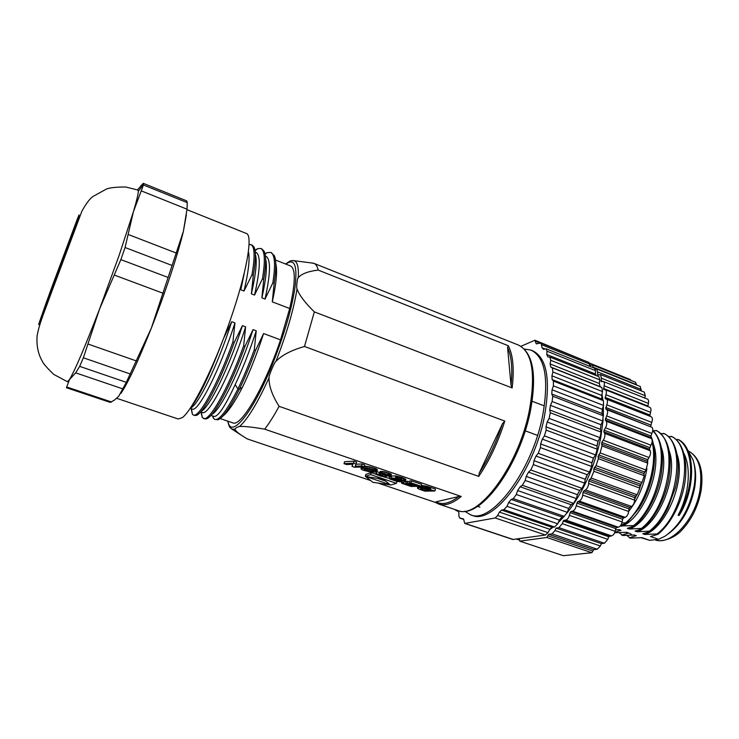 <?xml version="1.0" encoding="UTF-8"?>
<svg xmlns="http://www.w3.org/2000/svg" width="739" height="739" viewBox="0 0 739 739"><rect width="100%" height="100%" fill="white"/><g stroke="black" fill="none" stroke-linecap="round" stroke-linejoin="round"><path stroke-width="1.11" d="M694.004 463.565C695.907 470.466 696.138 478.456 694.697 487.518C690.503 508.45 681.617 523.969 668.056 534.057M669.571 532.847C682.356 522.482 690.697 507.379 694.595 487.528C695.916 479.334 695.842 471.981 694.374 465.468M641.175 537.733L649.618 540.32L658.532 539.313L664.851 536.283C679.686 525.9 689.441 509.254 694.106 486.354C695.722 476.156 695.353 467.307 693.006 459.797L687.492 449.802M683.843 453.33C691.602 468.064 688.877 495.509 678.097 515.175L679.067 515.526C695.639 489.754 695.972 448.869 678.836 439.742L675.963 439.511M620.344 525.9L633.572 525.641L634.552 525.992L627.3 528.348L629.24 529.032L641.452 528.422L642.431 528.773L635.078 531.073L637.009 531.757L649.285 531.184L650.265 531.535L642.81 533.789L644.741 534.463L657.082 533.937L658.052 534.279L650.505 536.496L658.532 539.313M658.052 534.279C666.901 526.787 674.088 516.034 679.621 502.03L680.323 500.118C690.392 472.988 686.217 443.723 672.065 436.657L668.324 436.527M650.265 531.535C656.98 525.845 662.874 517.965 667.945 507.905L675.289 488.045C681.764 463.436 676.795 440.074 664.509 433.719L660.731 433.599M642.431 528.773C648.195 523.849 653.405 517.208 658.061 508.838C662.818 500.137 666.264 490.807 668.398 480.858C672.776 455.566 668.952 438.874 656.916 430.763L653.1 430.652M547.876 535.83L592.927 551.109L591.847 552.717L563.349 555.7L519.813 541.151L546.814 537.475L548.615 534.325L552.024 533.844L555.044 530.51L556.033 528.089L558.961 527.655L562.259 523.646L563.7 520.395L565.843 520.053C567.358 519.6 568.54 518.03 569.372 515.351L570.102 512.635L571.016 511.425L572.522 511.166C574.249 510.584 575.487 508.783 576.244 505.772L577.639 501.698L579.228 501.06C581.02 500.072 582.184 498.077 582.72 495.084L583.043 492.423L583.838 490.945L585.482 489.939C587.293 488.553 588.355 486.41 588.65 483.5L588.761 480.969L591.126 478.041L593.916 471.27L593.796 468.905L596.04 465.598L598.387 458.66L598.045 456.517L600.133 452.896L601.98 445.922L601.805 442.393L603.292 440.204C604.853 437.617 605.296 435.326 604.613 433.35L603.855 431.779L604.105 430.172L605.481 427.789C606.895 425.027 607.144 422.828 606.248 421.202L605.296 419.964L606.654 415.918C607.883 413.046 607.957 410.976 606.858 409.729L605.74 408.843L606.793 404.824C607.837 401.896 607.717 400.011 606.442 399.152L605.186 398.626L605.934 394.718C606.71 392.095 606.516 390.441 605.361 389.739L603.68 389.508L604.105 385.786C604.631 383.504 604.391 382.081 603.366 381.509L601.25 381.647L601.361 378.174L600.521 374.571L597.99 375.144L596.881 369.029L595.366 369.251M592.927 551.109L593.666 549.631L597.26 549.243L600.364 545.992L601.352 543.618L604.437 543.257L607.818 539.359L608.696 536.736L563.155 520.986M569.372 515.351L615.125 531.295C614.312 533.937 613.102 535.47 611.504 535.877L608.696 536.736M615.125 531.295L615.818 528.616L570.102 512.635M572.522 511.166L618.34 527.221L616.751 527.434L615.818 528.616M618.34 527.221C620.141 526.685 621.407 524.93 622.127 521.946L622.617 519.268L576.78 503.056M579.228 501.06L625.157 517.346L623.494 517.937L622.617 519.268M625.157 517.346C627.023 516.404 628.205 514.455 628.686 511.49L628.963 508.866L583.043 492.423M585.482 489.939L631.466 506.455L629.757 507.407L628.963 508.866M631.466 506.455C633.351 505.125 634.413 503.019 634.653 500.137L634.69 497.624L588.761 480.969M591.126 478.041L637.11 494.779L635.401 496.072L634.69 497.624M637.11 494.779L639.882 488.128L639.697 485.772L593.796 468.905M596.04 465.598L641.979 482.549L639.697 485.772M641.979 482.549L644.279 475.704L643.854 473.56L598.045 456.517M600.133 452.896L645.96 470.022L643.854 473.56M645.96 470.022L647.734 463.141L647.087 461.265L601.426 444.047M603.292 440.204L648.962 457.496L647.087 461.265M648.962 457.496C650.542 454.956 650.948 452.702 650.181 450.716L649.332 449.127L603.855 431.779M605.481 427.789L650.948 445.211L649.332 449.127M650.948 445.211C652.361 442.495 652.574 440.324 651.576 438.67L650.542 437.414L605.296 419.964M606.654 415.918L651.863 433.433L650.542 437.414M651.863 433.433C653.091 430.606 653.11 428.555 651.918 427.281L605.74 408.843M606.793 404.824L651.724 422.394L650.717 426.366M651.724 422.394C652.74 419.512 652.565 417.627 651.198 416.741L605.186 398.626M605.934 394.718L650.542 412.316L649.858 416.186M650.542 412.316C651.29 409.729 651.041 408.076 649.803 407.346L605.361 389.739M604.105 385.786L648.371 403.374L647.881 406.589M648.371 403.374C648.87 401.12 648.574 399.697 647.475 399.097L603.366 381.509M644.842 398.044L645.267 395.716L644.279 392.104L600.521 374.571M641.184 390.866L640.288 386.479L596.881 369.029M636.639 385.019L635.595 382.285L592.558 364.937L589.953 365.593M631.134 380.483L630.321 379.55L589.583 363.126M591.847 552.717L546.814 537.475M519.341 538.685L519.813 541.151M593.463 367.81L592.558 364.937M601.971 393.998L602.913 400.141M603.375 405.933L603.375 416.279M603.181 419.623L600.761 437.645C594.636 466.854 583.422 491.943 567.127 512.894M455.279 509.642L455.963 510.51L457.81 510.52L458.891 512.7L458.845 515.85L459.713 518.094L463.556 518.944L464.72 523.415L512.857 539.488L545.456 535.018L547.996 532.653L549.834 529.3L552.079 527.369L554.546 526.999L557.742 523.794L559.349 520.108L562.01 517.051L564.226 516.358L558.241 522.639M553.012 527.23L549.557 529.808M609.25 536.163L563.7 520.395M616.751 527.434L571.016 511.425M623.494 517.937L577.639 501.698M629.757 507.407L583.838 490.945M635.401 496.072L589.473 479.389M640.297 484.156L594.415 467.27M644.343 471.925L598.553 454.854M647.447 459.63L601.805 442.393M649.553 447.538L604.105 430.172M650.625 435.899L605.417 418.44M650.662 424.953L605.721 407.42M649.673 414.902L605.047 397.342M647.697 405.942L603.403 388.391M602.728 381.435L600.862 380.696M598.729 374.885L597.5 374.387M601.352 543.618L556.033 528.089M593.666 549.631L548.615 534.325M577.353 494.779L579.866 490.308M585.112 479.842L587.588 474.262M591.773 463.492L593.777 457.543M596.964 446.365L598.239 440.924M464.72 523.415L495.204 517.974L497.643 515.517L499.453 512.099L501.615 510.086L503.915 509.642L507 506.317L508.617 502.566L511.194 499.416L513.282 498.649L564.226 516.358L567.33 512.33L568.651 508.441L517.651 490.548L520.136 486.752L522.344 485.274L525.198 480.433L526.223 476.424L528.514 472.129L530.778 469.967L533.346 464.619L534.001 460.693L536.006 456.046L538.232 453.293L540.421 447.622L540.671 443.954L542.315 439.132L544.421 435.881L546.139 430.116L545.973 426.828L547.193 422.015L549.114 418.394L550.296 412.759L549.724 409.969L550.481 405.36L552.135 401.517L552.744 396.215L551.793 394.035L552.061 389.776L553.4 385.86L553.428 381.084L552.135 379.569L551.922 375.828L552.911 371.976L552.375 367.883L550.795 367.071L550.121 363.957L550.731 360.309L549.964 357.094L547.858 356.909L546.768 354.508L546.989 351.191L546.176 348.799L543.498 349.353L542.029 347.718L541.096 343.155L536.126 343.69L534.934 340.226L520.921 346.305M522.344 485.274L573.51 503.342L571.192 504.746L568.651 508.441M573.51 503.342L576.42 498.622L577.381 494.668L526.223 476.424M530.778 469.967L582.046 488.387L579.69 490.465L577.381 494.668M582.046 488.387L584.632 483.149L585.205 479.269L534.001 460.693M538.232 453.293L589.5 472.045L587.2 474.715L585.205 479.269M589.5 472.045L591.653 466.475L591.8 462.826L540.671 443.954M544.421 435.881L595.56 454.928L593.408 458.088L591.8 462.826M595.56 454.928L597.214 449.247L596.927 445.968L545.973 426.828M549.114 418.394L600.013 437.682L598.073 441.22L596.927 445.968M600.013 437.682L601.093 432.112L600.391 429.322L549.724 409.969M552.135 401.517L602.691 420.99L601.047 424.749L600.391 429.322M602.691 420.99L603.172 415.724L602.082 413.517L551.793 394.035M553.4 385.86L603.541 405.443L602.23 409.295L602.082 413.517M603.541 405.443L603.412 400.686L601.971 399.125L552.135 379.569M552.911 371.976L602.553 391.596L601.629 395.393L601.971 399.125M602.553 391.596L601.842 387.504L600.123 386.626L550.795 367.071M550.731 360.309L599.828 379.892L599.301 383.504L600.123 386.626M599.828 379.892L598.904 376.659L549.964 357.094M546.989 351.191L595.523 370.664L595.385 373.962L596.253 375.597M595.523 370.664L594.562 368.253L546.176 348.799M590.027 366.433L588.928 362.443L541.096 343.155M582.868 359.995L534.934 340.226M513.282 498.649L516.302 494.502L517.651 490.548M470.494 514.778L472.193 515.351C492.673 525.318 533.419 472.757 544.255 417.359C550.878 380.188 547.045 357.999 532.773 350.803L531.11 350.138C545.336 357.316 549.132 379.504 542.481 416.685C531.609 472.11 490.899 524.727 470.494 514.778L464.692 511.231M463.575 519.147L460.342 518.067M536.736 343.931L536.126 343.69M545.012 348.91L542.029 347.718M595.385 373.962L546.768 354.508M599.301 383.504L550.121 363.957M601.629 395.393L551.922 375.828M602.23 409.295L552.061 389.776M601.047 424.749L550.481 405.36M598.073 441.22L547.193 422.015M593.408 458.088L542.315 439.132M587.2 474.715L536.006 456.046M579.69 490.465L528.514 472.129M571.192 504.746L520.136 486.752M562.01 517.051L511.194 499.416M559.349 520.108L508.617 502.566M554.546 526.999L503.915 509.642M552.079 527.369L501.615 510.086M549.834 529.3L499.453 512.099M524.385 349.076L531.11 350.138M186.958 209.673L246.493 233.515C253.117 235.436 246.715 272.756 230.319 319.922C213.996 367.061 192.269 410.478 182.311 417.646L178.201 419.004L116.651 398.293M118.748 396.206L114.591 399.984L110.268 402.404L66.473 387.744L69.466 379.578L75.674 372.853L79.673 366.368L126.304 382.331L118.748 396.206M143.246 183.318L186.718 200.897L143.246 183.318L137.537 189.886M186.718 200.897L187.29 202.652L187.004 209.192L183.401 231.252L186.357 214.994M120.974 393.324C128.244 382.451 138.387 360.66 151.403 327.95C165.157 293.06 178.173 253.532 183.401 231.252L151.403 327.95L126.304 382.331M130.304 373.999L83.368 357.796L99.488 309.216L120.873 259.611L125.067 247.51L133.454 211.594C136.613 200.869 138.23 194.135 138.304 191.373L137.981 190.062L125.667 186.985C116.162 187.004 109.741 187.697 106.425 189.064L93.317 196.278C90.084 198.329 86.26 203.317 81.853 211.252L50.076 296.163C43.019 315.682 39.37 323.654 37.079 335.931C36.266 348.605 39.472 356.355 42.529 361.657C43.462 363.81 47.204 368.059 53.735 374.396L67.415 381.721L69.466 379.578C74.879 370.599 84.893 347.145 99.488 309.216L119.155 255.306L133.454 211.594L143.449 184.999L187.29 202.652M143.329 183.401L143.449 184.999M53.245 283.6L76.237 222.688L65.004 254.752L41.569 316.846L53.245 283.6M83.368 357.796L79.673 366.368M634.662 499.148L636.685 495.102M639.845 487.657L641.498 483.001M643.992 474.244L644.574 471.658M647.789 459.141L647.595 462.743M646.911 468.6C644.085 485.264 638.016 499.499 628.704 511.314M621.887 522.953L625.647 522.842C644.565 507.333 658.467 466.013 652.084 442.208M650.736 437.645L650.56 437.174M625.647 522.842L626.635 523.194L639.133 508.201C646.514 496.322 651.336 483.223 653.609 468.905C655.484 455.492 654.532 444.407 650.754 435.64M626.635 523.194L620.815 525.263M653.396 444.111C663.132 469.21 642.644 519.535 621.434 526.288M633.572 525.641C658.541 505.993 670.8 446.781 652.713 430.855M634.552 525.992C639.595 521.642 644.251 515.905 648.519 508.783C654.662 498.326 658.855 486.936 661.119 474.632C664.269 453.958 661.488 439.206 652.777 430.357M661.35 447.594C670.873 472.877 650.459 522.418 629.24 529.032M641.452 528.422C669.322 506.908 679.372 440.278 655.964 430.394M669.257 451.067C678.578 476.535 658.218 525.272 637.009 531.757M649.285 531.184C677.321 509.818 687.205 443.326 663.567 433.35M677.118 454.531C686.235 480.165 665.931 528.117 644.741 534.463M657.082 533.937C685.275 512.718 694.983 446.347 671.123 436.287M626.857 535.424L630.201 538.131L642.025 537.659L649.618 540.32M629.259 537.807L636.307 535.664L633.563 535.073M619.3 532.764L622.644 535.498L634.395 534.999L636.307 535.664M621.693 535.175L628.649 532.985L625.905 532.394M614.626 532.717L626.737 532.32L628.649 532.985M614.83 532.209L620.954 530.297L618.201 529.706M615.485 529.909L619.023 529.623L620.954 530.297M628.612 532.985L631.374 534.306M678.097 515.175C694.66 489.394 695.011 448.499 677.903 439.372M525.235 430.819L537.53 435.391M543.276 405.508L532.163 401.259M265.375 256.017L265.791 256.184C270.936 258.853 270.686 273.144 265.033 299.073L272.839 282.898L274.132 283.406L272.303 301.854L289.706 308.514L280.543 339.857L263.583 333.557L255.629 350.231L254.299 349.75L256.23 330.813L253.024 329.631L244.978 346.342L243.648 345.852L245.625 326.878L242.401 325.677L234.263 342.425L232.924 341.926L234.947 322.906L231.704 321.705L223.741 338.009M241.745 283.157L240.803 289.799L244.249 273.365M248.424 251.981C250.05 258.493 248.572 271.509 244.009 291.027L240.803 289.799M244.009 291.027L251.981 274.797L253.292 275.305L251.371 293.845C255.934 273.984 257.274 260.849 255.38 254.438M255.223 251.999L255.906 252.276C260.812 254.9 260.359 269.162 254.549 295.064L251.371 293.845M254.549 295.064L262.447 278.862L263.749 279.37L261.874 297.863C266.16 278.862 267.407 265.911 265.606 258.992M265.033 299.073L261.874 297.863M190.634 407.873C197.553 406.284 217.534 365.971 231.704 321.705M234.947 322.906C219.409 371.505 197.729 412.805 192.232 409.027L190.246 408.344M201.239 411.18C208.666 408.667 228.434 369.472 242.401 325.677M245.625 326.878C230.531 374.405 208.333 416.38 202.329 412.464L200.629 411.891M222.661 416.251C227.889 412.27 234.494 402.598 242.475 387.236C250.041 371.551 257.08 353.658 263.583 333.557M256.23 330.813C249.69 350.96 242.669 368.909 235.159 384.649C224.942 406.653 217.839 417.239 213.848 416.399L210.948 415.41M211.816 414.422C219.991 410.902 239.685 371.68 253.024 329.631M220.167 418.551L232.822 422.865C240.72 427.493 264.793 386.996 280.543 339.857M289.706 308.514C295.508 282.88 295.803 268.71 290.575 265.994L275.471 260.017M235.002 429.239L231.898 429.082L241.247 435.151C237.542 432.611 235.464 430.634 235.002 429.239C235.556 428.001 237.062 427.087 239.519 426.495C244.101 426.181 252.489 427.068 264.673 429.165C269.172 423.41 273.975 415.798 279.093 406.321L478.761 476.396L479.241 473.117C488.59 458.771 496.322 442.319 502.455 423.761L479.241 473.117M279.093 406.321C272.164 395.356 268.811 385.841 269.033 377.786C268.229 376.992 274.465 362.036 275.906 361.408C281.67 355.274 291.194 350.295 304.486 346.471L314.334 311.886L512.136 387.929L511.028 385.213C512.7 368.724 511.554 356.18 507.591 347.579L511.028 385.213M314.334 311.886C304.921 302.62 299.156 294.981 297.041 288.958C296.127 287.822 297.318 277.615 298.307 277.633C301.54 273.818 308.172 271.305 318.204 270.086C317.373 266.409 315.987 264.183 314.029 263.398L311.304 262.936M435.4 502.418L378.137 483.084M370.682 480.572L247.177 438.883L241.247 435.151M304.486 346.471L504.783 421.073C498.132 442.153 489.449 460.6 478.761 476.396M264.673 429.165L461.256 496.469C452.508 503.61 444.998 506.141 438.735 504.063L457.7 510.464C477.588 520.256 517.965 467.214 529.124 411.623C535.96 374.34 532.449 352.17 518.566 345.131L314.029 263.398M458.901 496.497L435.973 501.855C442.107 505.236 449.746 503.444 458.901 496.497L461.256 496.469M435.363 502.391L435.973 501.855M434.975 490.992L422.532 487.555L417.674 487.722L417.701 488.424L419.198 489.19L424.87 491.158L434.975 490.992L435.437 489.024L427.253 486.364L421.313 485.458M391.578 476.572L391.033 476.406M389.702 478.964L397.249 481.505L403.568 482.087L405.111 481.773L405.822 479.472L402.404 477.662L395.947 475.907L391.707 476.055L391.217 478.022L397.028 479.999L398.672 479.953L395.365 478.826L396.825 478.78L402.025 480.415L402.219 481.006L399.439 481.2L383.171 476.729M406.053 482.031L405.148 481.726M421.119 486.262L421.599 484.294L411.531 480.849L409.859 480.895L409.369 482.872L416.87 485.421L414.071 485.458L407.411 483.195L405.757 483.232L412.408 485.495L410.145 485.551L403.282 483.214L401.637 483.26L411.124 486.484L421.119 486.262L411.05 482.826L409.369 482.872M409.628 481.819L406.238 481.274L405.757 483.232M376.142 474.346L380.567 476.119L385.111 476.923L386.229 476.433L382.719 474.383L384.086 474.336L390.21 476.914L391.005 476.526L391.125 474.096L384.908 471.842L380.53 471.38L379.56 473.662L383.079 476.027L376.28 473.597L376.142 474.346L371.154 472.646L365.842 474.401L365.352 476.332L372.862 482.308L390.885 484.969L396.446 483.352L370.655 474.604L365.352 476.332M379.707 473.071L378.83 474.835M378.922 474.466L379.421 472.489L376.936 471.667M376.872 471.916L373.537 469.958L366.258 468.286L361.177 468.452L361.251 469.163L362.978 470.124L371.449 472.286L376.872 471.916L377.361 469.708L376.049 468.757L369.657 466.771L364.336 466.124M364.151 466.826L361.602 465.958L355.154 466.244L356.106 464.083L353.538 463.205L344.041 463.667L346.582 464.535L352.928 464.231L352.032 466.392L354.581 467.251L364.151 466.826L364.669 464.831L362.119 463.953L356.041 464.249M356.106 464.083L356.632 462.078L354.064 461.201L344.568 461.69L344.041 463.667M352.623 464.249L352.032 466.392M385.656 481.117L377.149 478.235M318.204 270.086L508.256 345.723C513.078 354.868 514.372 368.937 512.136 387.929M502.455 423.761L504.783 421.073M507.591 347.579L508.256 345.723M422.44 488.313L430.717 490.123L423.927 490.243L420.426 488.867L422.44 488.313M420.74 488.47L420.611 489.015M421.091 488.396L420.907 489.172M421.461 488.359L421.23 489.31M422.015 488.322L421.738 489.495M422.754 488.322L422.412 489.726M424.362 488.451L423.927 490.243M405.332 481.449L397.48 478.355L391.217 478.022M391.005 476.526L384.4 473.828L379.56 473.662M371.347 471.528L367.144 470.909L364.004 469.468L366.71 469.089L371.274 469.847L373.851 471.149L371.347 471.528L371.735 469.995M366.258 476.646L383.208 479.112L390.026 484.682L366.258 476.646M430.948 487.491L430.477 489.458M417.84 486.336L417.452 487.925M417.895 486.336L417.535 487.814M418.015 486.336L417.674 487.722M418.2 486.327L417.886 487.629M418.45 486.317L418.154 487.555M418.773 486.317L418.486 487.5M419.604 486.299L419.336 487.407M420.574 486.271L420.306 487.389M421.858 485.477L421.387 487.444M423.013 485.588L422.532 487.555M424.158 485.735L423.687 487.703M425.322 485.929L424.851 487.897M426.255 486.123L425.784 488.091M427.253 486.364L426.782 488.331M428.315 486.641L427.844 488.618M429.026 486.853L428.555 488.821M429.904 487.14L429.433 489.107M401.351 480.11L401.074 481.2M400.649 479.851L400.307 481.228M401.933 480.368L401.748 481.126M398.838 479.297L398.672 479.953M395.947 475.907L395.448 477.893M396.917 476.119L396.427 478.105M397.97 476.378L397.48 478.355M399.097 476.664L398.607 478.65M400.242 476.988L399.753 478.964M401.342 477.32L400.852 479.297M402.404 477.662L401.914 479.648M403.817 478.179L403.328 480.165M404.843 478.641L404.353 480.618M405.489 479.029L405 481.006M389.684 476.738L389.287 478.318M389.878 476.803L389.555 478.068M392.326 478.401L392.197 478.89M392.344 478.41L392.15 479.214M392.585 478.484L392.354 479.408M392.963 478.613L392.714 479.611M393.481 478.798L393.222 479.833M394.146 479.02L393.878 480.082M395.014 479.315L394.755 480.359M395.91 479.62L395.67 480.599M396.834 479.934L396.612 480.821M397.822 479.981L397.564 480.997M398.958 479.325L398.506 481.126M399.836 479.583L399.439 481.2M407.9 481.228L407.411 483.195M414.293 484.544L414.071 485.458M411.531 480.849L411.05 482.826M401.924 482.087L401.637 483.26M403.559 482.087L403.282 483.214M410.33 484.793L410.145 485.551M387.716 475.519L387.587 476.055M383.67 474.272L383.513 474.891M385.13 474.586L384.88 475.583M385.703 474.761L385.425 475.87M386.109 474.891L385.804 476.092M386.386 474.992L386.063 476.276M386.571 475.057L386.229 476.433M386.663 475.094L386.294 476.581M376.271 472.286L375.892 473.773M376.65 472.138L376.28 473.597M379.634 473.043L379.135 475.011M379.911 474.032L379.615 475.223M380.539 474.41L380.271 475.463M381.204 474.752L380.964 475.685M381.767 475.048L381.564 475.851M382.239 475.288L382.072 475.962M382.626 475.491L382.488 476.027M380.16 471.5L379.661 473.487M380.53 471.38L380.031 473.366M381.269 471.325L380.77 473.302M382.257 471.38L381.758 473.366M383.495 471.556L382.996 473.542M384.908 471.842L384.4 473.828M386.405 472.23L385.906 474.226M387.993 472.738L387.495 474.724M389.037 473.117L388.538 475.103M389.915 473.468L389.416 475.454M390.617 473.801L390.118 475.777M391.125 474.096L390.626 476.073M391.421 474.346L390.922 476.322M361.454 466.946L360.983 468.766M361.565 466.937L361.177 468.452M362.156 466.919L361.814 468.24M362.96 466.882L362.637 468.129M363.994 466.836L363.662 468.11M365.408 466.17L364.9 468.156M366.775 466.291L366.258 468.286M368.188 466.494L367.68 468.489M369.657 466.771L369.149 468.757M371.144 467.113L370.636 469.108M372.613 467.51L372.096 469.505M374.045 467.963L373.537 469.958M375.163 468.378L374.655 470.364M376.049 468.757L375.541 470.752M376.705 469.117L376.197 471.103M377.139 469.431L376.631 471.417M377.361 469.708L376.853 471.694M370.442 469.634L369.99 471.417M372.77 470.364L372.474 471.528M373.537 470.771L373.361 471.436M364.687 469.145L364.484 469.949M365.334 469.08L365.038 470.216M366.165 469.071L365.796 470.503M367.597 469.154L367.144 470.909M369.02 469.348L368.539 471.214M362.119 463.953L361.602 465.958M354.064 461.201L353.538 463.205M396.917 481.431L396.446 483.352M371.154 472.646L370.655 474.604M272.303 301.854C276.368 283.37 277.522 270.603 275.786 263.564M255.629 350.231C250.299 364.789 244.84 377.86 239.251 389.416C229.968 407.771 222.919 417.886 218.107 419.752L214.837 419.447L213.414 418.228L212.536 415.946M242.475 387.236L239.251 389.416L237.93 388.954C226.975 410.487 219.271 420.648 214.837 419.447M271.158 252.701L274.326 255.648C276.377 260.322 276.312 269.569 274.132 283.406M244.978 346.342C230.54 386.368 213.414 417.313 206.449 418.828L204.758 418.884L202.255 417.452L200.971 412.002M261.828 248.923L264.174 251.325C266.252 255.796 266.114 265.144 263.749 279.37M234.263 342.425C219.612 383.135 202.523 414.459 196.038 415.457L194.588 415.429M249.126 244.378L252.036 245.025L253.967 246.983C256.073 251.223 255.851 260.664 253.292 275.305M221.94 342.674C209.229 376.123 198.625 398.062 190.126 408.482M254.299 349.75C248.969 364.318 243.519 377.38 237.93 388.954L235.159 384.649M265.005 253.828L267.084 252.646L270.576 252.396C274.926 254.345 275.684 264.516 272.839 282.898M243.648 345.852C227.834 389.721 209.239 421.673 203.502 418.459M254.973 250.253L257.699 248.637L260.701 248.47C264.876 250.336 265.449 260.461 262.447 278.862M232.924 341.926C217.081 385.97 198.791 418.154 193.415 415.032L192.399 414.265L191.142 408.658M250.789 244.535C254.752 246.318 255.149 256.415 251.981 274.797M701.172 490.29C703.796 470.41 699.602 457.339 688.572 451.076C698.761 456.887 702.586 469.699 700.064 489.523C695.815 519.147 671.058 546.019 655.253 539.876C659.428 542.315 673.728 539.544 682.125 529.761C691.898 519.212 698.244 506.086 701.154 490.391M611.504 535.877L565.843 520.053M576.244 505.772L622.127 521.946M582.72 495.084L628.686 511.49M588.65 483.5L634.653 500.137M593.916 471.27L639.882 488.128M598.387 458.66L644.279 475.704M601.98 445.922L647.734 463.141M604.613 433.35L650.181 450.716M606.248 421.202L651.576 438.67M606.858 409.729L651.918 427.281M606.442 399.152L651.198 416.741M601.361 378.174L645.267 395.716M597.796 371.985L641.332 389.453M593.482 367.301L636.649 384.668M589.879 364.706L591.043 365.177M519.462 539.95L516.755 539.045M562.259 523.646L607.818 539.359M604.437 543.257L558.961 527.655M555.044 530.51L600.364 545.992M597.26 549.243L552.024 533.844M513.346 539.525L465.173 523.443M545.456 535.018L495.204 517.974M456.231 510.557L458.125 511.194M535.636 341.279L540.311 343.173M541.89 344.817L589.833 364.124M552.375 367.883L601.842 387.504M553.428 381.084L603.412 400.686M552.744 396.215L603.172 415.724M550.296 412.759L601.093 432.112M546.139 430.116L597.214 449.247M540.421 447.622L591.653 466.475M533.346 464.619L584.632 483.149M525.198 480.433L576.42 498.622M516.302 494.502L567.33 512.33M507 506.317L557.742 523.794M497.643 515.517L547.996 532.653M142.35 185.923L140.992 185.378M136.595 361.02L88.052 344.051M114.388 275.102L163.199 293.291M111.617 402.016L66.63 386.95M75.674 372.853L123.191 389M66.067 252.119L39.564 322.823C36.35 330.573 42.64 312.458 52.349 285.799L77.613 218.319C81.835 207.77 76.801 222.633 66.067 252.119M141.315 190.884L187.004 209.192M176.482 253.126L128.447 234.577M172.15 265.486L125.067 247.51M120.873 259.611L168.178 277.485M285.836 264.119C294.898 257.541 297.845 266.068 294.658 289.697C291.305 310.047 284.413 333.622 273.984 360.42C253.791 412.048 230.67 440.232 228 421.221M297.041 288.958C293.651 309.798 286.603 333.945 275.906 361.408M227.723 421.128C229.931 429.719 230.088 426.828 231.898 429.082L230.873 428.324M269.033 377.786C257.625 402.884 247.796 419.124 239.519 426.495M292.635 260.581L293.9 260.664C297.355 261.532 298.824 267.195 298.307 277.633M519.471 540.08L516.496 539.082M463.602 519.397L459.713 518.094M458.152 511.249L455.963 510.51M138.304 191.373L143.468 184.427M76.56 222.818L77.032 222.993M41.901 316.966L42.372 317.133M479.944 507.12L477.616 506.326M285.568 264.017C292.801 258.909 291.074 261.2 293.9 260.664L313.41 263.204M435.299 502.354L438.735 504.063M518.566 345.131C533.299 352.808 537.161 375.227 530.14 412.38M530.122 412.482C518.741 467.842 479.334 520.311 457.7 510.464M213.054 416.131L213.414 418.228M267.084 252.646L265.107 254.299M201.341 412.131L202.264 417.443M257.699 248.637L255.066 250.817M191.438 408.75L192.399 414.265M271.804 252.886L270.668 252.433M261.939 248.969L260.821 248.526M193.507 415.069L194.68 415.457"/></g></svg>
